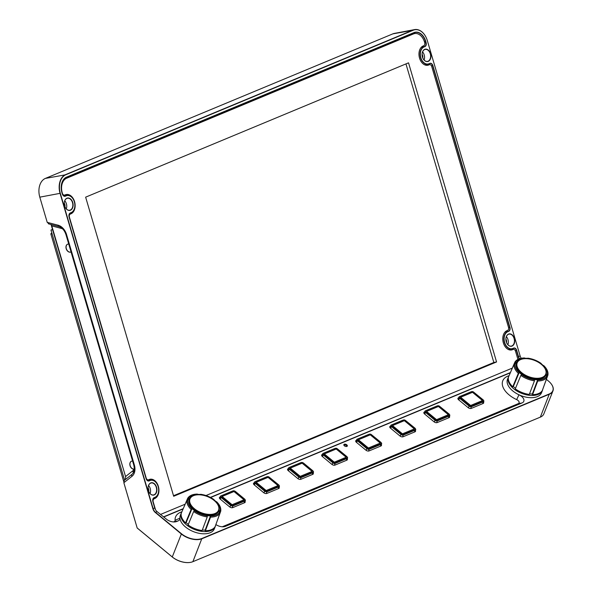 <?xml version="1.0" encoding="UTF-8"?>
<svg xmlns="http://www.w3.org/2000/svg" width="592" height="592" viewBox="0 0 592 592"><rect width="100%" height="100%" fill="white"/><g stroke="black" fill="none" stroke-linecap="round" stroke-linejoin="round"><path stroke-width="0.89" d="M51.608 232.219A3.929 2.819 -112.6 0 0 51.8 233.27A3.929 0.407 -16.4 0 0 50.831 233.847A3.929 0.407 -16.4 0 0 52.074 233.796L50.971 230.044L52.903 229.681M190.35 562.385A15.177 8.517 -158.4 0 1 190.276 562.4A15.177 8.517 -158.4 0 1 172.257 556.991L137.181 528.02L123.839 482.702M132.26 474.148A1.924 1.31 51.7 0 0 132.046 474.273L124.253 480.423L123.854 482.724L137.174 527.968L172.191 556.894A15.37 8.621 21.6 0 0 190.439 562.37A15.37 8.621 21.6 0 0 192.874 561.682L540.348 417.131A15.37 8.621 21.6 0 0 543.848 413.882L552.935 390.942A15.37 8.621 -158.4 0 1 549.435 394.191L201.961 538.742A15.37 8.621 -158.4 0 1 181.285 533.947L155.289 512.48A5.957 4.27 67.4 0 1 152.862 508.691L60.058 193.369A15.37 10.597 -100.7 0 1 65.631 174.596L413.105 30.037A15.37 10.597 -100.7 0 1 414.578 29.6A15.37 10.597 -100.7 0 1 426.455 38.191A15.37 10.597 -100.7 0 1 426.462 38.221M51.053 224.509L125.563 476.545L51.726 225.7M133.17 472.986A2.879 1.968 -128.3 0 0 132.704 470.906L125.563 476.545L125.659 476.982L125.548 476.516M125.659 476.982L125.26 479.631M414.578 29.6L394.331 33.418A15.37 10.597 79.3 0 0 392.866 33.855L45.392 178.407A15.37 10.597 79.3 0 0 38.924 190.291A15.37 10.597 79.3 0 0 39.819 197.188A15.177 10.464 -100.7 0 1 38.924 190.35A15.177 10.464 -100.7 0 1 38.924 190.321M62.856 229.104A6.727 4.817 -112.6 0 0 61.339 228.423L51.785 225.9M47.212 222.333L39.805 197.158L47.227 222.363L48.981 223.783M68.731 244.067A4.225 3.027 -112.6 0 0 67.562 244.222A4.225 3.027 -112.6 0 0 66.178 248.692A4.225 3.027 -112.6 0 0 70.811 252.029A4.225 3.027 -112.6 0 0 71.04 251.911M67.629 244.2A4.225 3.027 -112.6 0 0 66.304 248.64A4.225 3.027 -112.6 0 0 70.87 252M132.608 461.087A4.225 3.027 -112.6 0 0 131.439 461.235A4.225 3.027 -112.6 0 0 130.048 465.704A4.225 3.027 -112.6 0 0 133.962 469.204A6.727 4.817 -112.6 0 1 132.704 470.906M131.498 461.212A4.225 3.027 -112.6 0 0 130.173 465.652A4.225 3.027 -112.6 0 0 134.273 469.13M521.263 358.271A5.765 4.129 67.4 0 1 520.131 355.933L427.328 40.611A15.177 10.464 79.3 0 0 426.477 38.243A15.177 10.464 79.3 0 0 413.297 30.199L65.823 174.751A15.177 10.464 79.3 0 0 60.317 193.295L153.121 508.617A5.765 4.129 -112.6 0 0 155.467 512.28L181.463 533.747A15.177 8.517 21.6 0 0 201.887 538.483L549.361 393.932A15.177 8.517 21.6 0 0 551.204 383.875A15.177 8.517 21.6 0 0 548.473 381.07L546.401 379.354M551.256 383.942A15.37 8.621 -158.4 0 1 551.3 384.001A15.37 8.621 -158.4 0 1 552.935 390.942M174.292 521.952L176.682 521.5A7.681 4.314 -158.4 0 1 175.461 521.848A7.681 4.314 -158.4 0 1 166.337 519.11L157.072 511.606A5.765 4.129 67.4 0 1 154.727 507.951L152.877 501.653A3.241 2.235 -100.7 0 1 152.692 500.203A3.241 2.235 -100.7 0 1 154.053 497.694L154.963 497.317A8.791 6.061 79.3 0 0 158.663 490.516A8.791 6.061 79.3 0 0 157.664 485.203A8.791 6.061 79.3 0 0 150.028 480.541L149.117 480.926A3.241 2.235 -100.7 0 1 146.305 479.202A3.049 2.102 79.3 0 0 148.636 480.852A3.049 2.102 79.3 0 0 148.925 480.763L149.843 480.386A8.984 6.194 -100.7 0 1 150.701 480.127A8.984 6.194 -100.7 0 1 157.635 485.151A8.984 6.194 -100.7 0 1 157.65 485.181M158.663 490.546A8.984 6.194 -100.7 0 1 158.663 490.576A8.984 6.194 -100.7 0 1 154.882 497.524L153.972 497.902A3.049 2.102 79.3 0 0 152.692 500.233M146.305 479.202A3.241 2.235 -100.7 0 1 146.12 478.699L69.079 216.931A3.241 2.235 -100.7 0 1 68.894 215.481A3.241 2.235 -100.7 0 1 70.256 212.972L71.166 212.595A8.791 6.061 79.3 0 0 74.866 205.794A8.791 6.061 79.3 0 0 73.867 200.481A8.791 6.061 79.3 0 0 66.23 195.819L65.32 196.204A3.241 2.235 -100.7 0 1 62.508 194.479A3.049 2.102 79.3 0 0 64.839 196.13A3.049 2.102 79.3 0 0 65.127 196.041L66.045 195.663A8.984 6.194 -100.7 0 1 66.896 195.404A8.984 6.194 -100.7 0 1 73.837 200.429A8.984 6.194 -100.7 0 1 73.852 200.459L73.837 200.429M74.866 205.824A8.984 6.194 -100.7 0 1 74.866 205.853A8.984 6.194 -100.7 0 1 71.084 212.802L70.174 213.179A3.049 2.102 79.3 0 0 68.894 215.51M62.508 194.479A3.241 2.235 -100.7 0 1 62.323 193.976L61.923 192.622A12.676 8.739 -100.7 0 1 61.191 186.939A12.676 8.739 -100.7 0 1 66.526 177.134L414 32.582A12.676 8.739 -100.7 0 1 425.722 41.285L426.114 42.631A3.241 2.235 -100.7 0 1 424.938 46.598L424.027 46.975A8.791 6.061 79.3 0 0 420.838 57.713A8.791 6.061 79.3 0 0 428.963 63.744L429.873 63.366A3.241 2.235 -100.7 0 1 432.87 65.586L509.919 327.354A3.241 2.235 -100.7 0 1 508.743 331.313L507.825 331.698A8.791 6.061 79.3 0 0 504.636 342.435A8.791 6.061 79.3 0 0 512.761 348.466L513.678 348.089A3.241 2.235 -100.7 0 1 516.675 350.309L518.525 356.606A5.765 4.129 -112.6 0 0 519.51 358.73M519.243 358.819A5.957 4.27 67.4 0 1 518.266 356.68L516.409 350.39A3.049 2.102 79.3 0 0 513.886 348.207A3.049 2.102 79.3 0 0 513.59 348.296L512.679 348.673A8.984 6.194 -100.7 0 1 511.821 348.932A8.984 6.194 -100.7 0 1 504.377 342.509A8.984 6.194 -100.7 0 1 507.64 331.535L508.55 331.157A3.049 2.102 79.3 0 0 509.653 327.435L432.611 65.668A3.049 2.102 79.3 0 0 430.088 63.485A3.049 2.102 79.3 0 0 429.792 63.573L428.882 63.951A8.984 6.194 -100.7 0 1 428.023 64.21A8.984 6.194 -100.7 0 1 420.579 57.787A8.984 6.194 -100.7 0 1 423.835 46.812L424.753 46.435A3.049 2.102 79.3 0 0 425.855 42.713L425.456 41.359A12.484 8.606 79.3 0 0 415.11 32.434A12.484 8.606 79.3 0 0 413.919 32.789L66.445 177.341A12.484 8.606 79.3 0 0 61.191 186.968M428.408 64.861A3.049 2.102 79.3 0 0 427.653 64.276M156.547 487.246A6.29 4.336 -100.7 0 1 154.601 494.771A6.29 4.336 -100.7 0 1 148.799 491.597A6.29 4.336 -100.7 0 1 148.451 490.613A6.29 4.336 -100.7 0 1 148.081 487.793A6.29 4.336 -100.7 0 1 151.693 482.702A6.29 4.336 -100.7 0 1 156.547 487.246M430.547 53.672A6.29 4.336 -100.7 0 1 428.601 61.198A6.29 4.336 -100.7 0 1 422.799 58.023A6.29 4.336 -100.7 0 1 422.444 57.047A6.29 4.336 -100.7 0 1 422.081 54.22A6.29 4.336 -100.7 0 1 425.692 49.129A6.29 4.336 -100.7 0 1 430.547 53.672M514.344 338.395A6.29 4.336 -100.7 0 1 512.398 345.92A6.29 4.336 -100.7 0 1 506.597 342.746A6.29 4.336 -100.7 0 1 506.249 341.769A6.29 4.336 -100.7 0 1 505.879 338.942A6.29 4.336 -100.7 0 1 509.49 333.851A6.29 4.336 -100.7 0 1 514.344 338.395M72.749 202.523A6.29 4.336 -100.7 0 1 70.803 210.049A6.29 4.336 -100.7 0 1 65.002 206.874A6.29 4.336 -100.7 0 1 64.654 205.89A6.29 4.336 -100.7 0 1 64.284 203.071A6.29 4.336 -100.7 0 1 67.895 197.98A6.29 4.336 -100.7 0 1 72.749 202.523M148.792 491.567A6.098 4.203 79.3 0 0 153.491 494.949A6.098 4.203 79.3 0 0 156.288 487.32A6.098 4.203 79.3 0 0 151.234 482.961A6.098 4.203 79.3 0 0 148.081 487.823M422.792 57.994A6.098 4.203 79.3 0 0 427.491 61.376A6.098 4.203 79.3 0 0 430.288 53.754A6.098 4.203 79.3 0 0 425.234 49.388A6.098 4.203 79.3 0 0 422.081 54.249M506.589 342.716A6.098 4.203 79.3 0 0 511.288 346.098A6.098 4.203 79.3 0 0 514.085 338.476A6.098 4.203 79.3 0 0 509.031 334.11A6.098 4.203 79.3 0 0 505.879 338.972M64.994 206.845A6.098 4.203 79.3 0 0 69.693 210.227A6.098 4.203 79.3 0 0 72.49 202.597A6.098 4.203 79.3 0 0 67.436 198.239A6.098 4.203 79.3 0 0 64.284 203.1M507.877 344.729A6.098 4.203 79.3 0 0 507.988 339.623A6.098 4.203 79.3 0 0 506.345 336.633M424.079 60.007A6.098 4.203 79.3 0 0 424.19 54.901A6.098 4.203 79.3 0 0 422.547 51.911M150.079 493.58A6.098 4.203 79.3 0 0 150.19 488.474A6.098 4.203 79.3 0 0 148.555 485.484M66.282 208.858A6.098 4.203 79.3 0 0 66.393 203.752A6.098 4.203 79.3 0 0 64.75 200.762M506.552 342.635A3.663 2.523 79.3 0 0 505.879 339.061M422.755 57.912A3.663 2.523 79.3 0 0 422.081 54.338M148.755 491.486A3.663 2.523 79.3 0 0 148.081 487.912M64.957 206.763A3.663 2.523 79.3 0 0 64.284 203.189M415.34 33.492A12.484 8.606 79.3 0 0 413.401 33.004M512.206 349.583A3.049 2.102 79.3 0 0 511.458 348.999M542.738 389.344A18.3 10.271 -158.4 0 1 542.413 390.528L541.532 392.748A18.3 10.271 -158.4 0 1 525.274 396.973A18.3 10.271 -158.4 0 1 518.984 394.797A7.681 4.314 -158.4 0 1 522.048 402.945L225.419 526.347A7.681 4.314 -158.4 0 1 224.198 526.695A7.681 4.314 -158.4 0 1 215.932 524.586M215.547 525.459A18.3 10.271 -158.4 0 1 215.214 526.643L214.341 528.863A18.3 10.271 -158.4 0 1 198.083 533.089A18.3 10.271 -158.4 0 1 179.924 518.163A7.681 4.314 -158.4 0 1 178.007 520.953L176.682 521.5M215.214 526.643A18.3 10.271 -158.4 0 1 198.956 530.876A18.3 10.271 -158.4 0 1 181.196 513.168A18.3 10.271 -158.4 0 1 181.766 512.073M181.196 513.168L180.316 515.388A18.3 10.271 21.6 0 0 179.924 518.163L175.099 520.287A3.841 2.153 -158.4 0 1 174.137 521.678L173.523 521.937M542.413 390.528A18.3 10.271 -158.4 0 1 526.155 394.76A18.3 10.271 -158.4 0 1 508.387 377.052A18.3 10.271 -158.4 0 1 508.957 375.957M508.387 377.052L507.507 379.272A18.3 10.271 21.6 0 0 518.984 394.797L516.646 399.6A3.841 2.153 -158.4 0 1 518.185 403.677L222.259 526.784M202.316 530.003L205.143 530.18L205.394 530.735A18.3 10.271 21.6 0 0 215.103 526.695L219.958 513.212A17.841 10.012 -158.4 0 1 210.537 517.127L210.478 515.921L207.207 515.713L207.259 516.92L202.116 530.528A18.3 10.271 21.6 0 1 188.086 524.971L193.658 511.532L194.524 510.689L192 508.602L191.127 509.446L185.562 522.884L186.117 522.647L188.3 524.453M191.127 509.446A17.841 10.012 -158.4 0 1 186.939 500.136L181.241 513.286A18.3 10.271 21.6 0 0 185.562 522.884M186.939 500.136L188.093 499.929L188.841 498.05L187.686 498.257L182.047 511.429M215.791 524.793L220.72 511.251C221.223 508.077 219.824 504.872 216.509 501.661M205.394 530.735L210.537 517.127M197.106 494.335L200.829 494.461A17.079 9.583 21.6 0 1 213.712 499.567L216.517 502.023M220.698 511.333L220.002 510.385L219.255 512.265L219.958 513.212M189.344 499.226A15.858 8.902 21.6 0 0 189.307 499.315A15.858 8.902 21.6 0 0 193.843 509.401A15.858 8.902 21.6 0 0 218.796 511A15.858 8.902 21.6 0 0 218.825 510.903M200.829 494.461L200.377 494.549L200.829 494.461M197.358 494.076C192.74 494.15 189.529 495.519 187.723 498.19L187.686 498.257M188.019 499.9L188.841 498.05M186.117 522.647L192 508.602M205.143 530.18L210.478 515.921M219.329 512.295L220.002 510.385M181.892 511.784A22.141 12.425 21.6 0 0 175.099 520.287M509.083 375.668A22.141 12.425 21.6 0 0 516.646 399.6M344.292 444.252A1.857 1.043 21.6 0 0 343.871 444.644A1.857 1.043 21.6 0 0 344.773 446.087A1.857 1.043 21.6 0 0 346.897 446.405A1.857 1.043 21.6 0 0 347.319 446.013A1.857 1.043 21.6 0 0 346.409 444.57A1.857 1.043 21.6 0 0 344.292 444.252M288.385 468.575L288.104 468.694A2.309 1.295 21.6 0 0 287.579 469.182A2.309 1.295 21.6 0 0 288.237 470.647L297.813 478.558A2.309 1.295 21.6 0 0 300.914 479.276L312.783 474.333A2.309 1.295 21.6 0 0 313.309 473.852A2.309 1.295 21.6 0 0 313.183 472.986M254.308 482.754L254.035 482.872A2.309 1.295 21.6 0 0 253.509 483.353A2.309 1.295 21.6 0 0 254.168 484.826L263.743 492.729A2.309 1.295 21.6 0 0 266.844 493.447L278.714 488.511A2.309 1.295 21.6 0 0 279.239 488.023A2.309 1.295 21.6 0 0 279.113 487.157M220.239 496.925L219.958 497.043A2.309 1.295 21.6 0 0 219.432 497.532A2.309 1.295 21.6 0 0 220.091 498.997L229.666 506.907A2.309 1.295 21.6 0 0 232.767 507.625L244.644 502.682A2.309 1.295 21.6 0 0 245.169 502.201A2.309 1.295 21.6 0 0 245.044 501.335M458.748 397.706L458.467 397.824A2.309 1.295 21.6 0 0 457.942 398.305A2.309 1.295 21.6 0 0 458.6 399.778L468.176 407.681A2.309 1.295 21.6 0 0 471.276 408.399L483.146 403.463A2.309 1.295 21.6 0 0 483.671 402.974A2.309 1.295 21.6 0 0 483.546 402.109M424.679 411.877L424.397 411.995A2.309 1.295 21.6 0 0 423.872 412.483A2.309 1.295 21.6 0 0 424.531 413.949L434.106 421.859A2.309 1.295 21.6 0 0 437.207 422.577L449.076 417.634A2.309 1.295 21.6 0 0 449.602 417.153A2.309 1.295 21.6 0 0 449.476 416.287M390.602 426.055L390.32 426.173A2.309 1.295 21.6 0 0 389.795 426.654A2.309 1.295 21.6 0 0 390.454 428.127L400.029 436.03A2.309 1.295 21.6 0 0 403.13 436.748L415.007 431.812A2.309 1.295 21.6 0 0 415.532 431.324A2.309 1.295 21.6 0 0 415.406 430.458M356.532 440.226L356.251 440.344A2.309 1.295 21.6 0 0 355.725 440.833A2.309 1.295 21.6 0 0 356.384 442.298L365.96 450.209A2.309 1.295 21.6 0 0 369.06 450.926L380.93 445.983A2.309 1.295 21.6 0 0 381.455 445.502A2.309 1.295 21.6 0 0 381.329 444.636M322.455 454.404L322.181 454.523A2.309 1.295 21.6 0 0 321.656 455.004A2.309 1.295 21.6 0 0 322.314 456.476L331.883 464.38A2.309 1.295 21.6 0 0 334.991 465.097L346.86 460.162A2.309 1.295 21.6 0 0 347.386 459.673A2.309 1.295 21.6 0 0 347.26 458.807M163.777 516.986L183.039 508.972M210.619 497.502L510.237 372.856M347.03 446.331A1.857 1.043 21.6 0 0 345.787 445.154A1.857 1.043 21.6 0 0 343.996 445.006A1.857 1.043 21.6 0 0 343.856 445.073M288.089 469.33L287.808 469.449A2.309 1.295 21.6 0 0 287.542 469.597M313.057 474.185A2.309 1.295 21.6 0 0 312.887 473.733M254.012 483.501L253.739 483.62A2.309 1.295 21.6 0 0 253.465 483.775M278.98 488.356A2.309 1.295 21.6 0 0 278.817 487.912M244.91 502.534A2.309 1.295 21.6 0 0 244.74 502.083M219.943 497.68L219.662 497.798A2.309 1.295 21.6 0 0 219.395 497.946M243.963 499.774L232.094 504.71L222.118 496.466L233.988 491.53L243.963 499.774M483.42 403.307A2.309 1.295 21.6 0 0 483.25 402.863M458.452 398.453L458.171 398.571A2.309 1.295 21.6 0 0 457.905 398.727M449.343 417.486A2.309 1.295 21.6 0 0 449.18 417.034M424.375 412.631L424.101 412.75A2.309 1.295 21.6 0 0 423.828 412.898M415.273 431.657A2.309 1.295 21.6 0 0 415.103 431.213M390.306 426.802L390.024 426.921A2.309 1.295 21.6 0 0 389.758 427.076M381.204 445.835A2.309 1.295 21.6 0 0 381.033 445.384M356.236 440.981L355.955 441.099A2.309 1.295 21.6 0 0 355.681 441.247M322.159 455.152L321.878 455.27A2.309 1.295 21.6 0 0 321.611 455.426M347.127 460.006A2.309 1.295 21.6 0 0 346.964 459.562M510.356 372.583L210.382 497.376M183.157 508.698L163.592 516.838M346.179 457.246L334.31 462.189L324.335 453.946L336.204 449.01L346.179 457.246M380.256 443.075L368.387 448.011L358.404 439.767L370.274 434.831L380.256 443.075M414.326 428.897L402.456 433.84L392.481 425.596L404.351 420.66L414.326 428.897M448.403 414.726L436.533 419.661L426.551 411.418L438.42 406.482L448.403 414.726M482.473 400.547L470.603 405.49L460.62 397.247L472.497 392.311L482.473 400.547M278.04 485.595L266.171 490.539L256.188 482.295L268.058 477.359L278.04 485.595M312.11 471.424L300.24 476.36L290.258 468.117L302.135 463.181L312.11 471.424M148.74 479.705A9.96 6.86 -100.7 0 1 150.464 480.171M64.942 194.983A9.96 6.86 -100.7 0 1 66.667 195.449M517.926 359.396L515.514 351.197A2.56 1.769 79.3 0 0 513.39 349.361A2.56 1.769 79.3 0 0 513.146 349.435L512.546 349.687A9.96 6.86 -100.7 0 1 511.592 349.968A9.96 6.86 -100.7 0 1 503.156 342.161A9.96 6.86 -100.7 0 1 506.952 330.684L507.551 330.432A2.56 1.769 79.3 0 0 508.484 327.309L431.709 66.474A2.56 1.769 79.3 0 0 429.592 64.639A2.56 1.769 79.3 0 0 429.341 64.713L428.749 64.965A9.96 6.86 -100.7 0 1 427.794 65.246A9.96 6.86 -100.7 0 1 419.358 57.439A9.96 6.86 -100.7 0 1 423.154 45.961L423.754 45.717A2.56 1.769 79.3 0 0 424.679 42.587L424.56 42.165A11.995 8.273 79.3 0 0 414.615 33.581A11.995 8.273 79.3 0 0 413.468 33.929L410.73 34.447L64.757 178.37M410.73 34.447A11.995 8.273 -100.7 0 1 411.877 34.099L414.615 33.581M429.341 64.713L426.425 65.305M426.61 65.231A2.56 1.769 -100.7 0 1 426.854 65.157A2.56 1.769 -100.7 0 1 427.106 65.135M513.146 349.435L510.223 350.027M510.408 349.953A2.56 1.769 -100.7 0 1 510.652 349.879A2.56 1.769 -100.7 0 1 510.903 349.857M413.468 33.929L66.622 178.222A11.995 8.273 79.3 0 0 62.264 192.881L62.389 193.303A2.56 1.769 79.3 0 0 64.513 195.131A2.56 1.769 79.3 0 0 64.757 195.057L65.357 194.812A9.96 6.86 -100.7 0 1 66.311 194.524A9.96 6.86 -100.7 0 1 74.747 202.338A9.96 6.86 -100.7 0 1 70.951 213.808L70.352 214.06A2.56 1.769 79.3 0 0 69.419 217.19L146.187 478.025A2.56 1.769 79.3 0 0 148.311 479.853A2.56 1.769 79.3 0 0 148.555 479.779L149.154 479.535A9.96 6.86 -100.7 0 1 150.109 479.246A9.96 6.86 -100.7 0 1 158.545 487.061A9.96 6.86 -100.7 0 1 154.749 498.531L154.149 498.782A2.56 1.769 79.3 0 0 153.217 501.912L155.541 509.801M496.562 361.956L408.532 62.833L85.64 197.166L173.678 496.281L496.562 361.956L493.832 362.474L405.957 63.906M512.295 368.106L205.994 495.526M185.104 504.221L160.513 514.448M173.515 495.726L493.832 362.474M50.971 230.044L52.799 229.341M512.753 386.768L513.316 386.532L519.191 372.486L518.318 373.323L512.753 386.768A18.3 10.271 21.6 0 1 508.439 377.171L514.137 364.021L515.292 363.814L516.032 361.927L514.877 362.141L509.238 375.313M542.982 388.678L547.911 375.136C548.421 371.954 547.015 368.757 543.7 365.545M529.507 393.887L532.334 394.065L532.585 394.62A18.3 10.271 21.6 0 0 542.294 390.579L547.149 377.089A17.841 10.012 -158.4 0 1 537.728 381.011L537.669 379.805L534.398 379.59L534.458 380.804L529.307 394.413A18.3 10.271 21.6 0 1 515.284 388.855L520.849 375.417L521.722 374.573L519.191 372.486M513.316 386.532L515.499 388.337M532.585 394.62L537.728 381.011M524.297 358.219L528.02 358.345A17.079 9.583 21.6 0 1 540.91 363.451L543.708 365.908M547.889 375.21L547.193 374.27L546.453 376.149L547.149 377.089M516.535 363.103A15.858 8.902 21.6 0 0 516.498 363.199A15.858 8.902 21.6 0 0 521.034 373.286A15.858 8.902 21.6 0 0 545.987 374.884A15.858 8.902 21.6 0 0 546.024 374.788M532.334 394.065L537.669 379.805M546.52 376.179L547.193 374.27M541.177 363.821L540.91 363.451L541.177 363.821M524.549 357.96C519.931 358.034 516.72 359.403 514.914 362.067L514.877 362.141M515.218 363.784L516.032 361.927M124.579 480.164L52.074 233.796M181.463 533.747L172.257 556.991M39.805 197.158L60.317 193.295M47.227 222.363L58.097 225.204A11.529 8.266 67.4 0 1 66.541 234.521L134.354 464.942A11.529 8.266 67.4 0 1 132.001 476.294L123.854 482.724M132.001 476.294A1.924 1.31 51.7 0 1 132.046 474.273C134.192 472.46 134.761 469.36 133.748 464.972L65.934 234.55C64.417 230.214 62.056 227.55 58.845 226.551A1.924 1.177 -75.3 0 1 58.097 225.204M65.934 234.55L66.541 234.521M133.748 464.972L134.354 464.942M61.339 228.423A2.879 1.761 104.7 0 0 61.25 227.698M45.392 178.407L65.823 174.751M154.727 507.951L152.862 508.691M157.072 511.606L155.289 512.48M201.887 538.483L192.874 561.682M540.348 417.131L549.361 393.932M392.866 33.855L413.297 30.199M147.793 480.771L150.028 480.541M148.333 480.882L149.117 480.926M63.995 196.048L66.23 195.819M64.535 196.159L65.32 196.204M424.368 41.566L425.722 41.285M424.76 42.92L426.114 42.631M421.519 47.049L424.938 46.598M421.26 47.301L424.027 46.975M431.479 65.882L432.87 65.586M508.565 327.642L509.919 327.354M505.316 331.772L508.743 331.313M505.065 332.023L507.825 331.698M515.277 350.605L516.675 350.309M518.266 356.68L520.131 355.933M207.259 516.92A17.841 10.012 -158.4 0 1 193.658 511.532M210.545 516.061A17.079 9.583 21.6 0 0 219.462 512.346M220.209 510.467A17.079 9.583 21.6 0 0 216.243 501.653M197.55 494.253A17.079 9.583 21.6 0 0 188.633 497.961M187.886 499.848A17.079 9.583 21.6 0 0 191.852 508.661M194.383 510.748A17.079 9.583 21.6 0 0 207.267 515.854M218.796 511L218.87 510.807A15.858 8.902 -158.4 0 1 193.917 509.216A15.858 8.902 -158.4 0 1 189.381 499.13L189.307 499.315M194.376 508.713A15.37 8.628 21.6 0 0 215.059 513.501A15.37 8.628 21.6 0 0 214.163 500.477A15.37 8.628 21.6 0 0 193.48 495.682A15.37 8.628 21.6 0 0 194.376 508.713M174.137 521.678L178.007 520.953M223.029 526.799L225.419 526.347M518.185 403.677L522.048 402.945M287.808 469.449L288.104 468.694M253.739 483.62L254.035 482.872M245.029 499.611A1.828 1.021 -158.4 0 1 245.34 500.573A1.828 1.021 -158.4 0 1 244.925 500.958L233.056 505.901A1.828 1.021 -158.4 0 1 230.599 505.331L221.023 497.421L220.328 499.189M244.836 499.359L235.113 491.316A1.443 0.807 21.6 0 0 233.174 490.864L221.304 495.8A1.443 0.807 21.6 0 0 221.393 497.021L230.961 504.932L229.903 507.085M221.393 497.021L221.023 497.421A1.828 1.021 -158.4 0 1 220.505 496.259A1.828 1.021 -158.4 0 1 220.92 495.874L232.789 490.938M232.323 507.736L232.9 505.376L244.777 500.44L244.163 502.882M230.961 504.932A1.443 0.807 21.6 0 0 232.9 505.376M244.777 500.44A1.443 0.807 21.6 0 0 244.688 499.219M233.174 490.864L235.246 491.308L244.814 499.219L245.34 500.573L244.481 502.756M221.304 495.8L220.505 496.259L219.617 498.486M219.662 497.798L219.958 497.043M458.171 398.571L458.467 397.824M424.101 412.75L424.397 411.995M390.024 426.921L390.32 426.173M355.955 441.099L356.251 440.344M321.878 455.27L322.181 454.523M347.252 457.091A1.828 1.021 -158.4 0 1 347.563 458.053A1.828 1.021 -158.4 0 1 347.141 458.437L335.272 463.373A1.828 1.021 -158.4 0 1 332.815 462.803L332.119 464.557M347.06 456.832L337.336 448.788A1.443 0.807 21.6 0 0 335.398 448.336L323.521 453.28A1.443 0.807 21.6 0 0 323.609 454.501L323.247 454.9L332.815 462.803L333.185 462.404A1.443 0.807 21.6 0 0 335.124 462.855L334.547 465.216M335.124 462.855L346.993 457.919L346.379 460.361M323.521 453.28L322.721 453.738A1.828 1.021 -158.4 0 0 323.247 454.9L322.544 456.661M321.841 455.966L322.721 453.738A1.828 1.021 -158.4 0 1 323.136 453.354L335.005 448.41M323.609 454.501L333.185 462.404M335.398 448.336L337.484 448.914M337.336 448.788L347.038 456.698L347.563 458.053L346.697 460.228M346.993 457.919A1.443 0.807 21.6 0 0 346.905 456.698M381.322 442.912A1.828 1.021 -158.4 0 1 381.633 443.874A1.828 1.021 -158.4 0 1 381.218 444.259L369.349 449.202A1.828 1.021 -158.4 0 1 366.892 448.632L366.196 450.386M381.13 442.661L371.406 434.617A1.443 0.807 21.6 0 0 369.467 434.165L357.598 439.101A1.443 0.807 21.6 0 0 357.679 440.322L357.316 440.722L366.892 448.632L367.255 448.233A1.443 0.807 21.6 0 0 369.193 448.684L368.616 451.037M369.193 448.684L381.063 443.741L380.456 446.183M357.598 439.101L356.791 439.56A1.828 1.021 -158.4 0 0 357.316 440.722L356.613 442.49M355.91 441.787L356.791 439.56A1.828 1.021 -158.4 0 1 357.213 439.175L369.082 434.239M357.679 440.322L367.255 448.233M369.467 434.165L371.554 434.735M371.406 434.617L381.107 442.52L381.633 443.874L380.767 446.057M381.063 443.741A1.443 0.807 21.6 0 0 380.982 442.52M415.392 428.741A1.828 1.021 -158.4 0 1 415.702 429.703A1.828 1.021 -158.4 0 1 415.288 430.088L403.418 435.024A1.828 1.021 -158.4 0 1 400.962 434.454L400.266 436.208M415.199 428.482L405.476 420.438A1.443 0.807 21.6 0 0 403.537 419.987L391.667 424.93A1.443 0.807 21.6 0 0 391.756 426.151L391.386 426.551L400.962 434.454L401.324 434.054A1.443 0.807 21.6 0 0 403.263 434.506L402.693 436.866M403.263 434.506L415.14 429.57L414.526 432.012M391.667 424.93L390.868 425.389A1.828 1.021 -158.4 0 0 391.386 426.551L390.69 428.312M389.987 427.616L390.868 425.389A1.828 1.021 -158.4 0 1 391.282 425.004L403.152 420.061M391.756 426.151L401.324 434.054M403.537 419.987L405.631 420.564M405.476 420.438L415.184 428.349L415.702 429.703L414.844 431.879M415.14 429.57A1.443 0.807 21.6 0 0 415.051 428.349M449.469 414.563A1.828 1.021 -158.4 0 1 449.779 415.525A1.828 1.021 -158.4 0 1 449.365 415.91L437.488 420.853A1.828 1.021 -158.4 0 1 435.039 420.283L434.343 422.037M449.276 414.311L439.553 406.267A1.443 0.807 21.6 0 0 437.614 405.816L425.744 410.752A1.443 0.807 21.6 0 0 425.826 411.973L425.463 412.372L435.039 420.283L435.401 419.883A1.443 0.807 21.6 0 0 437.34 420.335L436.763 422.688M437.34 420.335L449.21 415.392L448.603 417.834M425.744 410.752L424.938 411.211A1.828 1.021 -158.4 0 0 425.463 412.372L424.76 414.141M424.057 413.438L424.938 411.211A1.828 1.021 -158.4 0 1 425.352 410.826L437.229 405.89M425.826 411.973L435.401 419.883M437.614 405.816L439.701 406.386M439.553 406.267L449.254 414.171L449.779 415.525L448.914 417.708M449.21 415.392A1.443 0.807 21.6 0 0 449.128 414.171M483.538 400.392A1.828 1.021 -158.4 0 1 483.849 401.354A1.828 1.021 -158.4 0 1 483.435 401.739L471.565 406.674A1.828 1.021 -158.4 0 1 469.108 406.105L468.413 407.858M483.346 400.133L473.622 392.089A1.443 0.807 21.6 0 0 471.683 391.638L459.814 396.581A1.443 0.807 21.6 0 0 459.895 397.802L459.533 398.201L469.108 406.105L469.471 405.705A1.443 0.807 21.6 0 0 471.41 406.156L470.832 408.517M471.41 406.156L483.279 401.221L482.672 403.663M459.814 396.581L459.015 397.04A1.828 1.021 -158.4 0 0 459.533 398.201L458.837 399.963M458.127 399.267L459.015 397.04A1.828 1.021 -158.4 0 1 459.429 396.655L471.299 391.712M459.895 397.802L469.471 405.705M471.683 391.638L473.778 392.215M473.622 392.089L483.324 400L483.849 401.354L482.991 403.529M483.279 401.221A1.443 0.807 21.6 0 0 483.198 400M279.106 485.44A1.828 1.021 -158.4 0 1 279.417 486.402A1.828 1.021 -158.4 0 1 279.002 486.787L267.125 491.723A1.828 1.021 -158.4 0 1 264.676 491.153L263.98 492.907M278.913 485.181L269.19 477.137A1.443 0.807 21.6 0 0 267.251 476.686L255.381 481.629A1.443 0.807 21.6 0 0 255.463 482.85L255.1 483.25L264.676 491.153L265.038 490.753A1.443 0.807 21.6 0 0 266.977 491.205L266.4 493.565M266.977 491.205L278.847 486.269L278.24 488.711M255.381 481.629L254.575 482.088A1.828 1.021 -158.4 0 0 255.1 483.25L254.397 485.011M253.694 484.315L254.575 482.088A1.828 1.021 -158.4 0 1 254.989 481.703L266.866 476.76M255.463 482.85L265.038 490.753M267.251 476.686L269.338 477.263M269.19 477.137L278.891 485.048L279.417 486.402L278.551 488.578M278.847 486.269A1.443 0.807 21.6 0 0 278.765 485.048M313.175 471.262A1.828 1.021 -158.4 0 1 313.486 472.224A1.828 1.021 -158.4 0 1 313.072 472.608L301.202 477.552A1.828 1.021 -158.4 0 1 298.745 476.982L289.17 469.071L288.474 470.84M299.108 476.582A1.443 0.807 21.6 0 0 301.047 477.026L312.916 472.09A1.443 0.807 21.6 0 0 312.835 470.869L303.259 462.966A1.443 0.807 21.6 0 0 301.321 462.515L289.451 467.451A1.443 0.807 21.6 0 0 289.532 468.672L299.108 476.582L298.05 478.736M289.532 468.672L289.17 469.071A1.828 1.021 -158.4 0 1 288.652 467.909A1.828 1.021 -158.4 0 1 289.066 467.525L300.936 462.589M300.47 479.387L301.047 477.026M312.31 474.532L312.916 472.09M301.321 462.515L303.385 462.959L312.961 470.869L313.486 472.224L312.628 474.407M289.451 467.451L288.652 467.909L287.764 470.137M64.469 178.629L66.622 178.222M69.153 214.282L70.352 214.06M152.951 499.004L154.149 498.782M428.749 64.965L426.802 65.327M512.546 349.687L510.6 350.05M154.749 498.531L153.017 498.856M70.951 213.808L69.22 214.134M518.318 373.323A17.841 10.012 -158.4 0 1 514.137 364.021M534.458 380.804A17.841 10.012 -158.4 0 1 520.849 375.417M524.749 358.138A17.079 9.583 21.6 0 0 515.824 361.845M515.077 363.725A17.079 9.583 21.6 0 0 519.043 372.546M521.574 374.632A17.079 9.583 21.6 0 0 534.465 379.738M537.736 379.946A17.079 9.583 21.6 0 0 546.66 376.231M547.4 374.351A17.079 9.583 21.6 0 0 543.434 365.538M545.987 374.884L546.061 374.692A15.858 8.902 -158.4 0 1 521.108 373.101A15.858 8.902 -158.4 0 1 516.572 363.014L516.498 363.199M541.354 364.361A15.37 8.628 21.6 0 0 520.671 359.566A15.37 8.628 21.6 0 0 521.574 372.59A15.37 8.628 21.6 0 0 542.257 377.385A15.37 8.628 21.6 0 0 541.354 364.361M50.831 233.847L123.728 481.533M58.845 226.551L48.411 223.82M428.023 64.21L424.701 64.839M511.821 348.932L508.498 349.561M150.701 480.127L147.645 480.704M66.896 195.404L63.847 195.982M218.87 510.807C219.95 507.448 218.441 504.007 214.326 500.477C206.349 493.41 191.112 492.781 189.381 499.13M213.964 499.559C209.945 496.74 205.505 494.979 200.651 494.283M513.39 349.361L510.652 349.879M429.592 64.639L426.854 65.157M64.513 195.131L63.092 195.404M148.311 479.853L146.89 480.127M516.572 363.014C518.659 356.458 533.651 357.472 541.517 364.361C545.632 367.891 547.141 371.332 546.061 374.692M541.155 363.444C537.136 360.624 532.704 358.863 527.842 358.167"/></g></svg>
